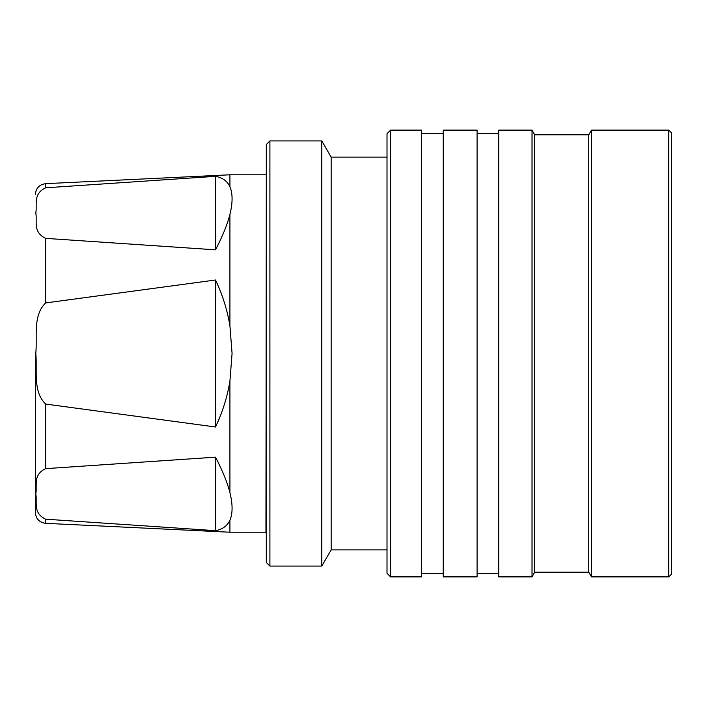 <?xml version="1.0" encoding="UTF-8"?>
<svg xmlns="http://www.w3.org/2000/svg" width="707" height="707" viewBox="0 0 707 707"><rect width="100%" height="100%" fill="white"/><g stroke="black" fill="none" stroke-linecap="round" stroke-linejoin="round"><path stroke-width="1.06" d="M215.502 426.993L45.637 404.068C32.646 391.581 37.374 370.061 35.801 353.5C37.365 336.93 32.672 315.34 45.637 302.932L215.502 280.007C222.466 294.589 227.274 309.852 229.916 325.786L232.073 353.5L229.916 381.214C227.274 397.148 222.466 412.411 215.502 426.993L215.502 280.007M35.35 353.5L35.35 512.54L35.35 353.5M45.637 519.194C32.619 512.928 37.383 502.147 35.801 493.893C37.356 485.656 32.681 474.804 45.637 468.635L215.502 457.164C222.466 470.491 227.274 482.28 229.916 492.54C232.797 504.268 232.797 513.512 229.916 520.255C227.274 525.937 222.466 529.402 215.502 530.665L45.637 519.194L45.637 523.339C39.362 522.464 35.933 518.867 35.35 512.54M591.485 130.115L591.485 576.885L668.769 576.885L668.769 130.115L591.485 130.115L588.781 134.798L588.781 572.202L591.485 576.885M668.769 576.885L671.65 574.004L671.65 132.996L668.769 130.115M534.731 134.798L534.731 572.202L532.026 576.885L532.026 130.115L534.731 134.798L588.781 134.798M532.026 130.115L498.7 130.115L498.7 576.885L532.026 576.885M443.218 130.115L443.218 576.885L477.084 576.885L477.084 130.115L443.218 130.115M390.609 130.115L390.609 576.885L421.602 576.885L421.602 130.115L390.609 130.115L387.012 133.711L387.012 573.289L390.609 576.885M331.159 157.131L331.159 549.869L321.8 566.077L321.8 140.923L331.159 157.131L387.012 157.131M269.906 566.077L266.309 562.48L266.309 144.52L269.906 140.923L269.906 566.077L321.8 566.077M266.309 175.15L265.947 532.212L229.916 532.212L229.916 520.255M229.916 214.46C227.274 224.72 222.466 236.509 215.502 249.836L45.637 238.365C32.619 232.099 37.383 221.318 35.801 213.063C37.356 204.827 32.681 193.974 45.637 187.806L45.637 183.661L229.916 174.788L229.916 186.745C232.797 193.488 232.797 202.732 229.916 214.46L229.916 325.786M215.502 249.836L215.502 176.335C222.466 177.598 227.274 181.063 229.916 186.745M45.637 187.806L215.502 176.335M215.502 530.665L215.502 457.164M229.916 381.214L229.916 492.54M45.637 404.068L45.637 468.635M45.637 238.365L45.637 302.932M477.084 133.711L498.7 133.711M421.602 133.711L443.218 133.711M269.906 140.923L321.8 140.923M229.916 174.788L265.947 174.788M45.637 183.661C39.362 184.536 35.933 188.133 35.35 194.46M45.637 523.339L229.916 532.212M331.159 549.869L387.012 549.869M421.602 573.289L443.218 573.289M477.084 573.289L498.7 573.289M534.731 572.202L588.781 572.202"/></g></svg>
